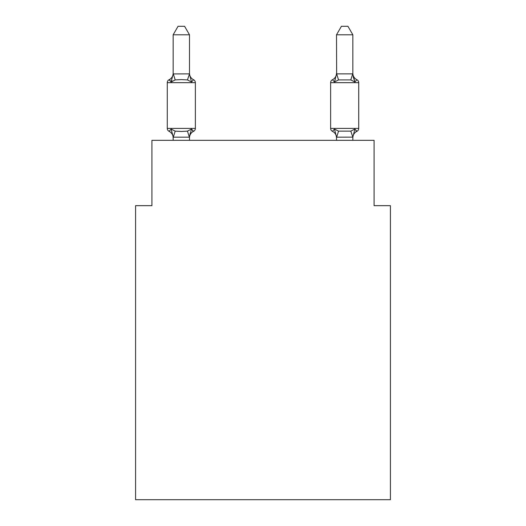 <?xml version="1.0" encoding="UTF-8"?>
<svg xmlns="http://www.w3.org/2000/svg" width="526" height="526" viewBox="0 0 526 526"><rect width="100%" height="100%" fill="white"/><g stroke="black" fill="none" stroke-linecap="round" stroke-linejoin="round"><path stroke-width="0.79" d="M390.417 499.7L390.417 205.666L374.078 205.666L374.078 140.324L151.922 140.324L151.922 205.666L135.583 205.666L135.583 499.7L390.417 499.7M193.535 131.336L191.53 129.034L193.535 131.336L191.53 129.034L193.535 131.336L191.53 129.034L193.535 131.336L191.53 129.034L193.535 131.336L191.53 129.034L193.535 131.336L191.53 129.034L193.535 131.336L191.53 129.034L193.535 131.336L191.53 129.034L193.535 131.336L191.53 129.034L193.535 131.336L191.53 129.034L193.535 131.336L191.53 129.034L193.535 131.336L191.53 129.034L193.535 131.336L191.53 129.034L193.535 131.336L191.53 129.034L193.535 131.336L191.53 129.034L193.535 131.336L191.53 129.034L193.535 131.336L191.53 129.034L189.36 137.168L173.284 137.168L171.114 129.034L169.109 131.336A3.268 3.268 0 0 1 167.275 128.397A3.268 3.268 0 0 0 169.109 131.336L171.114 129.034L169.109 131.336A3.268 3.268 0 0 1 167.275 128.397A3.268 3.268 0 0 0 169.109 131.336L171.114 129.034L169.109 131.336A3.268 3.268 0 0 1 167.275 128.397A3.268 3.268 0 0 0 169.109 131.336L171.114 129.034L169.109 131.336A3.268 3.268 0 0 1 167.275 128.397A3.268 3.268 0 0 0 169.109 131.336L171.114 129.034L169.109 131.336A3.268 3.268 0 0 1 167.275 128.397A3.268 3.268 0 0 0 169.109 131.336L171.114 129.034L169.109 131.336A3.268 3.268 0 0 1 167.275 128.397A3.268 3.268 0 0 0 169.109 131.336L171.114 129.034L169.109 131.336A3.268 3.268 0 0 1 167.275 128.397A3.268 3.268 0 0 0 169.109 131.336L171.114 129.034L169.109 131.336A3.268 3.268 0 0 1 167.275 128.397A3.268 3.268 0 0 0 169.109 131.336L171.114 129.034L169.109 131.336A3.268 3.268 0 0 1 167.275 128.397A3.268 3.268 0 0 0 169.109 131.336L171.114 129.034L169.109 131.336A3.268 3.268 0 0 1 167.275 128.397A3.268 3.268 0 0 0 169.109 131.336L171.114 129.034L169.109 131.336A3.268 3.268 0 0 1 167.275 128.397A3.268 3.268 0 0 0 169.109 131.336L171.114 129.034L169.109 131.336A3.268 3.268 0 0 1 167.275 128.397A3.268 3.268 0 0 0 169.109 131.336L171.114 129.034L169.109 131.336A3.268 3.268 0 0 1 167.275 128.397A3.268 3.268 0 0 0 169.109 131.336L171.114 129.034L169.109 131.336A3.268 3.268 0 0 1 167.275 128.397A3.268 3.268 0 0 0 169.109 131.336L171.114 129.034L169.109 131.336A3.268 3.268 0 0 1 167.275 128.397A3.268 3.268 0 0 0 169.109 131.336L171.114 129.034L169.109 131.336A3.268 3.268 0 0 1 167.275 128.397A3.268 3.268 0 0 0 169.109 131.336L171.114 129.034L169.109 131.336A3.268 3.268 0 0 1 167.275 128.397A3.268 3.268 0 0 0 169.109 131.336L171.114 129.034L169.109 131.336A3.268 3.268 0 0 1 167.275 128.397A3.268 3.268 0 0 0 169.109 131.336L171.114 129.034L169.109 131.336A3.268 3.268 0 0 1 167.275 128.397A3.268 3.268 0 0 0 169.109 131.336L171.114 129.034L169.109 131.336A3.268 3.268 0 0 1 167.275 128.397A3.268 3.268 0 0 0 169.109 131.336L171.114 129.034L169.109 131.336A3.268 3.268 0 0 1 167.275 128.397A3.268 3.268 0 0 0 169.109 131.336L171.114 129.034L169.109 131.336A3.268 3.268 0 0 1 167.275 128.397A3.268 3.268 0 0 0 169.109 131.336L171.114 129.034L169.109 131.336A3.268 3.268 0 0 1 167.275 128.397A3.268 3.268 0 0 0 169.109 131.336L171.114 129.034L169.109 131.336A3.268 3.268 0 0 1 167.275 128.397A3.268 3.268 0 0 0 169.109 131.336L171.114 129.034L169.109 131.336A3.268 3.268 0 0 1 167.275 128.397A3.268 3.268 0 0 0 169.109 131.336L171.114 129.034L169.109 131.336A3.268 3.268 0 0 1 167.275 128.397A3.268 3.268 0 0 0 169.109 131.336L171.114 129.034L169.109 131.336A3.268 3.268 0 0 1 167.275 128.397A3.268 3.268 0 0 0 169.109 131.336L171.114 129.034L169.109 131.336A3.268 3.268 0 0 1 167.275 128.397A3.268 3.268 0 0 0 169.109 131.336L171.114 129.034L169.109 131.336A3.268 3.268 0 0 1 167.275 128.397A3.268 3.268 0 0 0 169.109 131.336L171.114 129.034L169.109 131.336A3.268 3.268 0 0 1 167.275 128.397A3.268 3.268 0 0 0 169.109 131.336L171.114 129.034L169.109 131.336A3.268 3.268 0 0 1 167.275 128.397A3.268 3.268 0 0 0 169.109 131.336L171.114 129.034L169.109 131.336A3.268 3.268 0 0 1 167.275 128.397A3.268 3.268 0 0 0 169.109 131.336L171.114 129.034L169.109 131.336A3.268 3.268 0 0 1 167.275 128.397A3.268 3.268 0 0 0 169.109 131.336L171.114 129.034L169.109 131.336A3.268 3.268 0 0 1 167.275 128.397A3.268 3.268 0 0 0 169.109 131.336L171.114 129.034L169.109 131.336A3.268 3.268 0 0 1 167.275 128.397A3.268 3.268 0 0 0 169.109 131.336L171.114 129.034L175.197 131.138L181.325 131.467L187.453 131.138L191.53 129.034L193.535 131.336A3.268 3.268 0 0 0 195.37 128.397A3.268 3.268 0 0 1 193.535 131.336L192.601 130.889L193.535 131.336A3.268 3.268 0 0 0 195.37 128.397A3.268 3.268 0 0 1 193.535 131.336A3.268 3.268 0 0 0 195.37 128.397A3.268 3.268 0 0 1 193.535 131.336L192.601 130.889L193.535 131.336A3.268 3.268 0 0 0 195.37 128.397A3.268 3.268 0 0 1 193.535 131.336A3.268 3.268 0 0 0 195.37 128.397A3.268 3.268 0 0 1 193.535 131.336L192.601 130.889L193.535 131.336A3.268 3.268 0 0 0 195.37 128.397A3.268 3.268 0 0 1 193.535 131.336A3.268 3.268 0 0 0 195.37 128.397A3.268 3.268 0 0 1 193.535 131.336L192.601 130.889L193.535 131.336A3.268 3.268 0 0 0 195.37 128.397A3.268 3.268 0 0 1 193.535 131.336A3.268 3.268 0 0 0 195.37 128.397A3.268 3.268 0 0 1 193.535 131.336L192.601 130.889L193.535 131.336A3.268 3.268 0 0 0 195.37 128.397A3.268 3.268 0 0 1 193.535 131.336A3.268 3.268 0 0 0 195.37 128.397A3.268 3.268 0 0 1 193.535 131.336L192.601 130.889L193.535 131.336A3.268 3.268 0 0 0 195.37 128.397A3.268 3.268 0 0 1 193.535 131.336A3.268 3.268 0 0 0 195.37 128.397A3.268 3.268 0 0 1 193.535 131.336L192.601 130.889L193.535 131.336A3.268 3.268 0 0 0 195.37 128.397A3.268 3.268 0 0 1 193.535 131.336A3.268 3.268 0 0 0 195.37 128.397A3.268 3.268 0 0 1 193.535 131.336L192.601 130.889L193.535 131.336A3.268 3.268 0 0 0 195.37 128.397A3.268 3.268 0 0 1 193.535 131.336A3.268 3.268 0 0 0 195.37 128.397A3.268 3.268 0 0 1 193.535 131.336L192.601 130.889L193.535 131.336A3.268 3.268 0 0 0 195.37 128.397A3.268 3.268 0 0 1 193.535 131.336A3.268 3.268 0 0 0 195.37 128.397A3.268 3.268 0 0 1 193.535 131.336L192.601 130.889L193.535 131.336A3.268 3.268 0 0 0 195.37 128.397A3.268 3.268 0 0 1 193.535 131.336A3.268 3.268 0 0 0 195.37 128.397A3.268 3.268 0 0 1 193.535 131.336L192.601 130.889L193.535 131.336A3.268 3.268 0 0 0 195.37 128.397A3.268 3.268 0 0 1 193.535 131.336A3.268 3.268 0 0 0 195.37 128.397A3.268 3.268 0 0 1 193.535 131.336L192.601 130.889L193.535 131.336A3.268 3.268 0 0 0 195.37 128.397A3.268 3.268 0 0 1 193.535 131.336A3.268 3.268 0 0 0 195.37 128.397A3.268 3.268 0 0 1 193.535 131.336L192.601 130.889L193.535 131.336A3.268 3.268 0 0 0 195.37 128.397A3.268 3.268 0 0 1 193.535 131.336A3.268 3.268 0 0 0 195.37 128.397A3.268 3.268 0 0 1 193.535 131.336L192.601 130.889L193.535 131.336A3.268 3.268 0 0 0 195.37 128.397A3.268 3.268 0 0 1 193.535 131.336A3.268 3.268 0 0 0 195.37 128.397A3.268 3.268 0 0 1 193.535 131.336L192.601 130.889L193.535 131.336A3.268 3.268 0 0 0 195.37 128.397A3.268 3.268 0 0 1 193.535 131.336A3.268 3.268 0 0 0 195.37 128.397A3.268 3.268 0 0 1 193.535 131.336L192.601 130.889L193.535 131.336A3.268 3.268 0 0 0 195.37 128.397A3.268 3.268 0 0 1 193.535 131.336A3.268 3.268 0 0 0 195.37 128.397A3.268 3.268 0 0 1 193.535 131.336L192.601 130.889L193.535 131.336A3.268 3.268 0 0 0 195.37 128.397A3.268 3.268 0 0 1 193.535 131.336A3.268 3.268 0 0 0 195.37 128.397A3.268 3.268 0 0 1 193.535 131.336L191.53 129.034L193.535 131.336A7.186 7.186 0 0 0 189.491 137.799M172.081 80.925L171.114 82.017L169.109 79.722A3.268 3.268 0 0 0 167.275 82.654A3.268 3.268 0 0 1 169.109 79.722L170.043 80.169L169.109 79.722A3.268 3.268 0 0 0 167.275 82.654L167.275 128.397L195.37 128.397L195.37 82.654A3.268 3.268 0 0 0 193.535 79.722A3.268 3.268 0 0 1 195.37 82.654A3.268 3.268 0 0 0 193.535 79.722L191.53 82.017L193.535 79.722A3.268 3.268 0 0 1 195.37 82.654A3.268 3.268 0 0 0 193.535 79.722L191.53 82.017L193.535 79.722A3.268 3.268 0 0 1 195.37 82.654A3.268 3.268 0 0 0 193.535 79.722L191.53 82.017L193.535 79.722A3.268 3.268 0 0 1 195.37 82.654A3.268 3.268 0 0 0 193.535 79.722L191.53 82.017L193.535 79.722A3.268 3.268 0 0 1 195.37 82.654A3.268 3.268 0 0 0 193.535 79.722L191.53 82.017L193.535 79.722A3.268 3.268 0 0 1 195.37 82.654A3.268 3.268 0 0 0 193.535 79.722L191.53 82.017L193.535 79.722A3.268 3.268 0 0 1 195.37 82.654A3.268 3.268 0 0 0 193.535 79.722L191.53 82.017L193.535 79.722A3.268 3.268 0 0 1 195.37 82.654A3.268 3.268 0 0 0 193.535 79.722L191.53 82.017L193.535 79.722A3.268 3.268 0 0 1 195.37 82.654A3.268 3.268 0 0 0 193.535 79.722L191.53 82.017L193.535 79.722A3.268 3.268 0 0 1 195.37 82.654A3.268 3.268 0 0 0 193.535 79.722L191.53 82.017L193.535 79.722A3.268 3.268 0 0 1 195.37 82.654A3.268 3.268 0 0 0 193.535 79.722L191.53 82.017L193.535 79.722A3.268 3.268 0 0 1 195.37 82.654A3.268 3.268 0 0 0 193.535 79.722L191.53 82.017L193.535 79.722A3.268 3.268 0 0 1 195.37 82.654A3.268 3.268 0 0 0 193.535 79.722L191.53 82.017L193.535 79.722A3.268 3.268 0 0 1 195.37 82.654A3.268 3.268 0 0 0 193.535 79.722L191.53 82.017L193.535 79.722A3.268 3.268 0 0 1 195.37 82.654A3.268 3.268 0 0 0 193.535 79.722L191.53 82.017L193.535 79.722A3.268 3.268 0 0 1 195.37 82.654A3.268 3.268 0 0 0 193.535 79.722L191.53 82.017L193.535 79.722A3.268 3.268 0 0 1 195.37 82.654A3.268 3.268 0 0 0 193.535 79.722L191.53 82.017L193.535 79.722A3.268 3.268 0 0 1 195.37 82.654A3.268 3.268 0 0 0 193.535 79.722L191.53 82.017L193.535 79.722A3.268 3.268 0 0 1 195.37 82.654A3.268 3.268 0 0 0 193.535 79.722L191.53 82.017L193.535 79.722A3.268 3.268 0 0 1 195.37 82.654A3.268 3.268 0 0 0 193.535 79.722L191.53 82.017L193.535 79.722A3.268 3.268 0 0 1 195.37 82.654A3.268 3.268 0 0 0 193.535 79.722L191.53 82.017L193.535 79.722A3.268 3.268 0 0 1 195.37 82.654A3.268 3.268 0 0 0 193.535 79.722L191.53 82.017L193.535 79.722A3.268 3.268 0 0 1 195.37 82.654A3.268 3.268 0 0 0 193.535 79.722L191.53 82.017L193.535 79.722A3.268 3.268 0 0 1 195.37 82.654A3.268 3.268 0 0 0 193.535 79.722L191.53 82.017L193.535 79.722A3.268 3.268 0 0 1 195.37 82.654A3.268 3.268 0 0 0 193.535 79.722L191.53 82.017L193.535 79.722A3.268 3.268 0 0 1 195.37 82.654A3.268 3.268 0 0 0 193.535 79.722L191.53 82.017L193.535 79.722A3.268 3.268 0 0 1 195.37 82.654A3.268 3.268 0 0 0 193.535 79.722L191.53 82.017L193.535 79.722A3.268 3.268 0 0 1 195.37 82.654A3.268 3.268 0 0 0 193.535 79.722L191.53 82.017L193.535 79.722A3.268 3.268 0 0 1 195.37 82.654A3.268 3.268 0 0 0 193.535 79.722L191.53 82.017L193.535 79.722A3.268 3.268 0 0 1 195.37 82.654A3.268 3.268 0 0 0 193.535 79.722L191.53 82.017L193.535 79.722A3.268 3.268 0 0 1 195.37 82.654A3.268 3.268 0 0 0 193.535 79.722L191.53 82.017L193.535 79.722A3.268 3.268 0 0 1 195.37 82.654A3.268 3.268 0 0 0 193.535 79.722L191.53 82.017L193.535 79.722A3.268 3.268 0 0 1 195.37 82.654A3.268 3.268 0 0 0 193.535 79.722L191.53 82.017L193.535 79.722A3.268 3.268 0 0 1 195.37 82.654A3.268 3.268 0 0 0 193.535 79.722L191.53 82.017L193.535 79.722A3.268 3.268 0 0 1 195.37 82.654L167.275 82.654A3.268 3.268 0 0 1 169.109 79.722L170.043 80.169L169.109 79.722A3.268 3.268 0 0 0 167.275 82.654A3.268 3.268 0 0 1 169.109 79.722L170.043 80.169L169.109 79.722A3.268 3.268 0 0 0 167.275 82.654A3.268 3.268 0 0 1 169.109 79.722L170.043 80.169L169.109 79.722A3.268 3.268 0 0 0 167.275 82.654A3.268 3.268 0 0 1 169.109 79.722L170.043 80.169L169.109 79.722A3.268 3.268 0 0 0 167.275 82.654A3.268 3.268 0 0 1 169.109 79.722L170.043 80.169L169.109 79.722A3.268 3.268 0 0 0 167.275 82.654A3.268 3.268 0 0 1 169.109 79.722L170.043 80.169L169.109 79.722A3.268 3.268 0 0 0 167.275 82.654A3.268 3.268 0 0 1 169.109 79.722L170.043 80.169L169.109 79.722A3.268 3.268 0 0 0 167.275 82.654A3.268 3.268 0 0 1 169.109 79.722L170.043 80.169L169.109 79.722A3.268 3.268 0 0 0 167.275 82.654A3.268 3.268 0 0 1 169.109 79.722L170.043 80.169L169.109 79.722A3.268 3.268 0 0 0 167.275 82.654A3.268 3.268 0 0 1 169.109 79.722L170.043 80.169L169.109 79.722A3.268 3.268 0 0 0 167.275 82.654A3.268 3.268 0 0 1 169.109 79.722L170.043 80.169L169.109 79.722A3.268 3.268 0 0 0 167.275 82.654A3.268 3.268 0 0 1 169.109 79.722L170.043 80.169L169.109 79.722A3.268 3.268 0 0 0 167.275 82.654A3.268 3.268 0 0 1 169.109 79.722L170.043 80.169L169.109 79.722A3.268 3.268 0 0 0 167.275 82.654A3.268 3.268 0 0 1 169.109 79.722L170.043 80.169L169.109 79.722A3.268 3.268 0 0 0 167.275 82.654A3.268 3.268 0 0 1 169.109 79.722L170.043 80.169L169.109 79.722A3.268 3.268 0 0 0 167.275 82.654A3.268 3.268 0 0 1 169.109 79.722L170.043 80.169L169.109 79.722A3.268 3.268 0 0 0 167.275 82.654A3.268 3.268 0 0 1 169.109 79.722L171.114 82.017L169.109 79.722A7.186 7.186 0 0 0 173.153 73.259M189.491 34.795L173.153 34.795L178.058 26.3L184.587 26.3L189.491 34.795L189.491 74.219L191.53 82.017L193.535 79.722L191.53 82.017L187.453 79.913L181.325 79.59L175.197 79.913L171.114 82.017L169.109 79.722M173.153 137.799L173.153 137.799A7.186 7.186 0 0 0 169.109 131.336M189.491 136.832L190.254 132.986M356.891 131.336A3.268 3.268 0 0 0 358.725 128.397A3.268 3.268 0 0 1 356.891 131.336L355.957 130.889L356.891 131.336A3.268 3.268 0 0 0 358.725 128.397A3.268 3.268 0 0 1 356.891 131.336A3.268 3.268 0 0 0 358.725 128.397A3.268 3.268 0 0 1 356.891 131.336L355.957 130.889L356.891 131.336A3.268 3.268 0 0 0 358.725 128.397A3.268 3.268 0 0 1 356.891 131.336A3.268 3.268 0 0 0 358.725 128.397A3.268 3.268 0 0 1 356.891 131.336L355.957 130.889L356.891 131.336A3.268 3.268 0 0 0 358.725 128.397A3.268 3.268 0 0 1 356.891 131.336A3.268 3.268 0 0 0 358.725 128.397A3.268 3.268 0 0 1 356.891 131.336L355.957 130.889L356.891 131.336A3.268 3.268 0 0 0 358.725 128.397A3.268 3.268 0 0 1 356.891 131.336A3.268 3.268 0 0 0 358.725 128.397A3.268 3.268 0 0 1 356.891 131.336L355.957 130.889L356.891 131.336A3.268 3.268 0 0 0 358.725 128.397A3.268 3.268 0 0 1 356.891 131.336A3.268 3.268 0 0 0 358.725 128.397A3.268 3.268 0 0 1 356.891 131.336L355.957 130.889L356.891 131.336A3.268 3.268 0 0 0 358.725 128.397A3.268 3.268 0 0 1 356.891 131.336A3.268 3.268 0 0 0 358.725 128.397A3.268 3.268 0 0 1 356.891 131.336L355.957 130.889L356.891 131.336A3.268 3.268 0 0 0 358.725 128.397A3.268 3.268 0 0 1 356.891 131.336A3.268 3.268 0 0 0 358.725 128.397A3.268 3.268 0 0 1 356.891 131.336L355.957 130.889L356.891 131.336A3.268 3.268 0 0 0 358.725 128.397A3.268 3.268 0 0 1 356.891 131.336A3.268 3.268 0 0 0 358.725 128.397A3.268 3.268 0 0 1 356.891 131.336L355.957 130.889L356.891 131.336A3.268 3.268 0 0 0 358.725 128.397A3.268 3.268 0 0 1 356.891 131.336A3.268 3.268 0 0 0 358.725 128.397A3.268 3.268 0 0 1 356.891 131.336L355.957 130.889L356.891 131.336A3.268 3.268 0 0 0 358.725 128.397A3.268 3.268 0 0 1 356.891 131.336A3.268 3.268 0 0 0 358.725 128.397A3.268 3.268 0 0 1 356.891 131.336L355.957 130.889L356.891 131.336A3.268 3.268 0 0 0 358.725 128.397A3.268 3.268 0 0 1 356.891 131.336A3.268 3.268 0 0 0 358.725 128.397A3.268 3.268 0 0 1 356.891 131.336L355.957 130.889L356.891 131.336A3.268 3.268 0 0 0 358.725 128.397A3.268 3.268 0 0 1 356.891 131.336A3.268 3.268 0 0 0 358.725 128.397A3.268 3.268 0 0 1 356.891 131.336L355.957 130.889L356.891 131.336A3.268 3.268 0 0 0 358.725 128.397A3.268 3.268 0 0 1 356.891 131.336A3.268 3.268 0 0 0 358.725 128.397A3.268 3.268 0 0 1 356.891 131.336L355.957 130.889L356.891 131.336A3.268 3.268 0 0 0 358.725 128.397A3.268 3.268 0 0 1 356.891 131.336A3.268 3.268 0 0 0 358.725 128.397A3.268 3.268 0 0 1 356.891 131.336L355.957 130.889L356.891 131.336A3.268 3.268 0 0 0 358.725 128.397A3.268 3.268 0 0 1 356.891 131.336A3.268 3.268 0 0 0 358.725 128.397A3.268 3.268 0 0 1 356.891 131.336L355.957 130.889L356.891 131.336A3.268 3.268 0 0 0 358.725 128.397A3.268 3.268 0 0 1 356.891 131.336A3.268 3.268 0 0 0 358.725 128.397A3.268 3.268 0 0 1 356.891 131.336L355.957 130.889L356.891 131.336A3.268 3.268 0 0 0 358.725 128.397A3.268 3.268 0 0 1 356.891 131.336A3.268 3.268 0 0 0 358.725 128.397A3.268 3.268 0 0 1 356.891 131.336L354.886 129.034L356.891 131.336A7.186 7.186 0 0 0 352.847 137.799L352.847 137.799M352.847 73.259L352.847 73.259A7.186 7.186 0 0 0 356.891 79.722L354.886 82.017L356.891 79.722A3.268 3.268 0 0 1 358.725 82.654L358.725 128.397L330.63 128.397A3.268 3.268 0 0 0 332.465 131.336A3.268 3.268 0 0 1 330.63 128.397A3.268 3.268 0 0 0 332.465 131.336A7.186 7.186 0 0 1 336.508 137.799A7.186 7.186 0 0 0 332.465 131.336A3.268 3.268 0 0 1 330.63 128.397A3.268 3.268 0 0 0 332.465 131.336L334.47 129.034L332.465 131.336A3.268 3.268 0 0 1 330.63 128.397A3.268 3.268 0 0 0 332.465 131.336L334.47 129.034L332.465 131.336A7.186 7.186 0 0 1 336.508 137.799A7.186 7.186 0 0 0 332.465 131.336A3.268 3.268 0 0 1 330.63 128.397A3.268 3.268 0 0 0 332.465 131.336L334.47 129.034L332.465 131.336A3.268 3.268 0 0 1 330.63 128.397A3.268 3.268 0 0 0 332.465 131.336L334.47 129.034L332.465 131.336A7.186 7.186 0 0 1 336.508 137.799A7.186 7.186 0 0 0 332.465 131.336A3.268 3.268 0 0 1 330.63 128.397A3.268 3.268 0 0 0 332.465 131.336L334.47 129.034L332.465 131.336A3.268 3.268 0 0 1 330.63 128.397A3.268 3.268 0 0 0 332.465 131.336L334.47 129.034L332.465 131.336A7.186 7.186 0 0 1 336.508 137.799A7.186 7.186 0 0 0 332.465 131.336A3.268 3.268 0 0 1 330.63 128.397A3.268 3.268 0 0 0 332.465 131.336L334.47 129.034L332.465 131.336A3.268 3.268 0 0 1 330.63 128.397A3.268 3.268 0 0 0 332.465 131.336L334.47 129.034L332.465 131.336A7.186 7.186 0 0 1 336.508 137.799A7.186 7.186 0 0 0 332.465 131.336A3.268 3.268 0 0 1 330.63 128.397A3.268 3.268 0 0 0 332.465 131.336L334.47 129.034L332.465 131.336A3.268 3.268 0 0 1 330.63 128.397A3.268 3.268 0 0 0 332.465 131.336L334.47 129.034L332.465 131.336A7.186 7.186 0 0 1 336.508 137.799A7.186 7.186 0 0 0 332.465 131.336A3.268 3.268 0 0 1 330.63 128.397A3.268 3.268 0 0 0 332.465 131.336L334.47 129.034L332.465 131.336A3.268 3.268 0 0 1 330.63 128.397A3.268 3.268 0 0 0 332.465 131.336L334.47 129.034L332.465 131.336A7.186 7.186 0 0 1 336.508 137.799A7.186 7.186 0 0 0 332.465 131.336A3.268 3.268 0 0 1 330.63 128.397A3.268 3.268 0 0 0 332.465 131.336L334.47 129.034L332.465 131.336A3.268 3.268 0 0 1 330.63 128.397A3.268 3.268 0 0 0 332.465 131.336L334.47 129.034L332.465 131.336A7.186 7.186 0 0 1 336.508 137.799A7.186 7.186 0 0 0 332.465 131.336A3.268 3.268 0 0 1 330.63 128.397A3.268 3.268 0 0 0 332.465 131.336L334.47 129.034L332.465 131.336A3.268 3.268 0 0 1 330.63 128.397A3.268 3.268 0 0 0 332.465 131.336L334.47 129.034L332.465 131.336A7.186 7.186 0 0 1 336.508 137.799A7.186 7.186 0 0 0 332.465 131.336A3.268 3.268 0 0 1 330.63 128.397A3.268 3.268 0 0 0 332.465 131.336L334.47 129.034L332.465 131.336A3.268 3.268 0 0 1 330.63 128.397A3.268 3.268 0 0 0 332.465 131.336L334.47 129.034L332.465 131.336A7.186 7.186 0 0 1 336.508 137.799A7.186 7.186 0 0 0 332.465 131.336A3.268 3.268 0 0 1 330.63 128.397A3.268 3.268 0 0 0 332.465 131.336L334.47 129.034L332.465 131.336A3.268 3.268 0 0 1 330.63 128.397A3.268 3.268 0 0 0 332.465 131.336L334.47 129.034L332.465 131.336A7.186 7.186 0 0 1 336.508 137.799A7.186 7.186 0 0 0 332.465 131.336A3.268 3.268 0 0 1 330.63 128.397A3.268 3.268 0 0 0 332.465 131.336L334.47 129.034L332.465 131.336A3.268 3.268 0 0 1 330.63 128.397A3.268 3.268 0 0 0 332.465 131.336L334.47 129.034L332.465 131.336A7.186 7.186 0 0 1 336.508 137.799A7.186 7.186 0 0 0 332.465 131.336A3.268 3.268 0 0 1 330.63 128.397A3.268 3.268 0 0 0 332.465 131.336L334.47 129.034L332.465 131.336A3.268 3.268 0 0 1 330.63 128.397A3.268 3.268 0 0 0 332.465 131.336L334.47 129.034L332.465 131.336A7.186 7.186 0 0 1 336.508 137.799A7.186 7.186 0 0 0 332.465 131.336A3.268 3.268 0 0 1 330.63 128.397A3.268 3.268 0 0 0 332.465 131.336L334.47 129.034L332.465 131.336A3.268 3.268 0 0 1 330.63 128.397A3.268 3.268 0 0 0 332.465 131.336L334.47 129.034L332.465 131.336A7.186 7.186 0 0 1 336.508 137.799A7.186 7.186 0 0 0 332.465 131.336A3.268 3.268 0 0 1 330.63 128.397A3.268 3.268 0 0 0 332.465 131.336L334.47 129.034L332.465 131.336A3.268 3.268 0 0 1 330.63 128.397A3.268 3.268 0 0 0 332.465 131.336L334.47 129.034L332.465 131.336A7.186 7.186 0 0 1 336.508 137.799A7.186 7.186 0 0 0 332.465 131.336A3.268 3.268 0 0 1 330.63 128.397A3.268 3.268 0 0 0 332.465 131.336L334.47 129.034L332.465 131.336A3.268 3.268 0 0 1 330.63 128.397A3.268 3.268 0 0 0 332.465 131.336L334.47 129.034L332.465 131.336A7.186 7.186 0 0 1 336.508 137.799A7.186 7.186 0 0 0 332.465 131.336A3.268 3.268 0 0 1 330.63 128.397A3.268 3.268 0 0 0 332.465 131.336L334.47 129.034L332.465 131.336A3.268 3.268 0 0 1 330.63 128.397A3.268 3.268 0 0 0 332.465 131.336L334.47 129.034L332.465 131.336A7.186 7.186 0 0 1 336.508 137.799A7.186 7.186 0 0 0 332.465 131.336A3.268 3.268 0 0 1 330.63 128.397A3.268 3.268 0 0 0 332.465 131.336L334.47 129.034L332.465 131.336A3.268 3.268 0 0 1 330.63 128.397L330.63 82.654A3.268 3.268 0 0 1 332.465 79.722A3.268 3.268 0 0 0 330.63 82.654A3.268 3.268 0 0 1 332.465 79.722L334.47 82.017L332.465 79.722A3.268 3.268 0 0 0 330.63 82.654A3.268 3.268 0 0 1 332.465 79.722L334.47 82.017L332.465 79.722A3.268 3.268 0 0 0 330.63 82.654A3.268 3.268 0 0 1 332.465 79.722L334.47 82.017L332.465 79.722A3.268 3.268 0 0 0 330.63 82.654A3.268 3.268 0 0 1 332.465 79.722L334.47 82.017L332.465 79.722A3.268 3.268 0 0 0 330.63 82.654A3.268 3.268 0 0 1 332.465 79.722L334.47 82.017L332.465 79.722A3.268 3.268 0 0 0 330.63 82.654A3.268 3.268 0 0 1 332.465 79.722L334.47 82.017L332.465 79.722A3.268 3.268 0 0 0 330.63 82.654A3.268 3.268 0 0 1 332.465 79.722L334.47 82.017L332.465 79.722A3.268 3.268 0 0 0 330.63 82.654A3.268 3.268 0 0 1 332.465 79.722L334.47 82.017L332.465 79.722A3.268 3.268 0 0 0 330.63 82.654A3.268 3.268 0 0 1 332.465 79.722L334.47 82.017L332.465 79.722A3.268 3.268 0 0 0 330.63 82.654A3.268 3.268 0 0 1 332.465 79.722L334.47 82.017L332.465 79.722A3.268 3.268 0 0 0 330.63 82.654A3.268 3.268 0 0 1 332.465 79.722L334.47 82.017L332.465 79.722A3.268 3.268 0 0 0 330.63 82.654A3.268 3.268 0 0 1 332.465 79.722L334.47 82.017L332.465 79.722A3.268 3.268 0 0 0 330.63 82.654A3.268 3.268 0 0 1 332.465 79.722L334.47 82.017L332.465 79.722A3.268 3.268 0 0 0 330.63 82.654A3.268 3.268 0 0 1 332.465 79.722L334.47 82.017L332.465 79.722A3.268 3.268 0 0 0 330.63 82.654A3.268 3.268 0 0 1 332.465 79.722L334.47 82.017L332.465 79.722A3.268 3.268 0 0 0 330.63 82.654A3.268 3.268 0 0 1 332.465 79.722L334.47 82.017L332.465 79.722A3.268 3.268 0 0 0 330.63 82.654A3.268 3.268 0 0 1 332.465 79.722L334.47 82.017L332.465 79.722A3.268 3.268 0 0 0 330.63 82.654A3.268 3.268 0 0 1 332.465 79.722L334.47 82.017L332.465 79.722A3.268 3.268 0 0 0 330.63 82.654A3.268 3.268 0 0 1 332.465 79.722L334.47 82.017L332.465 79.722A3.268 3.268 0 0 0 330.63 82.654A3.268 3.268 0 0 1 332.465 79.722L334.47 82.017L332.465 79.722A3.268 3.268 0 0 0 330.63 82.654A3.268 3.268 0 0 1 332.465 79.722L334.47 82.017L332.465 79.722A3.268 3.268 0 0 0 330.63 82.654A3.268 3.268 0 0 1 332.465 79.722L334.47 82.017L332.465 79.722A3.268 3.268 0 0 0 330.63 82.654A3.268 3.268 0 0 1 332.465 79.722L334.47 82.017L332.465 79.722A3.268 3.268 0 0 0 330.63 82.654A3.268 3.268 0 0 1 332.465 79.722L334.47 82.017L332.465 79.722A3.268 3.268 0 0 0 330.63 82.654A3.268 3.268 0 0 1 332.465 79.722L334.47 82.017L332.465 79.722A3.268 3.268 0 0 0 330.63 82.654A3.268 3.268 0 0 1 332.465 79.722L334.47 82.017L332.465 79.722A3.268 3.268 0 0 0 330.63 82.654A3.268 3.268 0 0 1 332.465 79.722L334.47 82.017L332.465 79.722A3.268 3.268 0 0 0 330.63 82.654A3.268 3.268 0 0 1 332.465 79.722L334.47 82.017L332.465 79.722A3.268 3.268 0 0 0 330.63 82.654A3.268 3.268 0 0 1 332.465 79.722L334.47 82.017L332.465 79.722A3.268 3.268 0 0 0 330.63 82.654A3.268 3.268 0 0 1 332.465 79.722L334.47 82.017L332.465 79.722A3.268 3.268 0 0 0 330.63 82.654A3.268 3.268 0 0 1 332.465 79.722L334.47 82.017L332.465 79.722A3.268 3.268 0 0 0 330.63 82.654A3.268 3.268 0 0 1 332.465 79.722L334.47 82.017L332.465 79.722A3.268 3.268 0 0 0 330.63 82.654A3.268 3.268 0 0 1 332.465 79.722L334.47 82.017L332.465 79.722A3.268 3.268 0 0 0 330.63 82.654A3.268 3.268 0 0 1 332.465 79.722L334.47 82.017L332.465 79.722A3.268 3.268 0 0 0 330.63 82.654L358.725 82.654A3.268 3.268 0 0 0 356.891 79.722L354.886 82.017L353.183 76.678L354.886 82.017L356.891 79.722A3.268 3.268 0 0 1 358.725 82.654A3.268 3.268 0 0 0 356.891 79.722L354.886 82.017L353.183 76.678L354.886 82.017L356.891 79.722A3.268 3.268 0 0 1 358.725 82.654A3.268 3.268 0 0 0 356.891 79.722L354.886 82.017L353.183 76.678L354.886 82.017L356.891 79.722A3.268 3.268 0 0 1 358.725 82.654A3.268 3.268 0 0 0 356.891 79.722L354.886 82.017L353.183 76.678L354.886 82.017L356.891 79.722A3.268 3.268 0 0 1 358.725 82.654A3.268 3.268 0 0 0 356.891 79.722L354.886 82.017L353.183 76.678L354.886 82.017L356.891 79.722A3.268 3.268 0 0 1 358.725 82.654A3.268 3.268 0 0 0 356.891 79.722L354.886 82.017L353.183 76.678L354.886 82.017L356.891 79.722A3.268 3.268 0 0 1 358.725 82.654A3.268 3.268 0 0 0 356.891 79.722L354.886 82.017L353.183 76.678L354.886 82.017L356.891 79.722A3.268 3.268 0 0 1 358.725 82.654A3.268 3.268 0 0 0 356.891 79.722L354.886 82.017L353.183 76.678L354.886 82.017L356.891 79.722A3.268 3.268 0 0 1 358.725 82.654A3.268 3.268 0 0 0 356.891 79.722L354.886 82.017L353.183 76.678L354.886 82.017L356.891 79.722A3.268 3.268 0 0 1 358.725 82.654A3.268 3.268 0 0 0 356.891 79.722L354.886 82.017L353.183 76.678L354.886 82.017L356.891 79.722A3.268 3.268 0 0 1 358.725 82.654A3.268 3.268 0 0 0 356.891 79.722L354.886 82.017L353.183 76.678L354.886 82.017L356.891 79.722A3.268 3.268 0 0 1 358.725 82.654A3.268 3.268 0 0 0 356.891 79.722L354.886 82.017L353.183 76.678L354.886 82.017L356.891 79.722A3.268 3.268 0 0 1 358.725 82.654A3.268 3.268 0 0 0 356.891 79.722L354.886 82.017L353.183 76.678L354.886 82.017L356.891 79.722A3.268 3.268 0 0 1 358.725 82.654A3.268 3.268 0 0 0 356.891 79.722L354.886 82.017L353.183 76.678L354.886 82.017L356.891 79.722A3.268 3.268 0 0 1 358.725 82.654A3.268 3.268 0 0 0 356.891 79.722L354.886 82.017L353.183 76.678L354.886 82.017L356.891 79.722A3.268 3.268 0 0 1 358.725 82.654A3.268 3.268 0 0 0 356.891 79.722L354.886 82.017L353.183 76.678L354.886 82.017L356.891 79.722A3.268 3.268 0 0 1 358.725 82.654A3.268 3.268 0 0 0 356.891 79.722L354.886 82.017L353.183 76.678L354.886 82.017L356.891 79.722A3.268 3.268 0 0 1 358.725 82.654M336.508 137.128L334.47 129.034L332.465 131.336L334.47 129.034L338.547 131.138L350.803 131.138L354.886 129.034L352.847 137.128L336.64 137.168L336.508 136.832L336.508 140.324M335.226 79.433L334.47 82.017L332.465 79.722L334.47 82.017L335.226 79.433L334.47 82.017L335.226 79.433L334.47 82.017L335.226 79.433L334.47 82.017L335.226 79.433L334.47 82.017L335.226 79.433L334.47 82.017L335.226 79.433L334.47 82.017L335.226 79.433L334.47 82.017L335.226 79.433L334.47 82.017L335.226 79.433L334.47 82.017L335.226 79.433L334.47 82.017L335.226 79.433L334.47 82.017L335.226 79.433L334.47 82.017L335.226 79.433L334.47 82.017L335.226 79.433L334.47 82.017L335.226 79.433L334.47 82.017L335.226 79.433L334.47 82.017L335.226 79.433L334.47 82.017L338.547 79.913L336.64 73.883L352.716 73.883L354.886 82.017L350.803 79.913L338.547 79.913M189.491 73.929L187.453 79.913M173.153 34.795L173.153 73.929L189.36 73.883M171.114 82.017L173.153 73.929M189.491 140.324L189.491 137.128M173.153 140.324L173.153 137.128M189.491 73.259A7.186 7.186 0 0 0 193.535 79.722M352.847 73.929L352.847 34.795L336.508 34.795L336.64 73.883M334.47 82.017L336.508 73.929M352.847 140.324L352.847 137.128L350.803 131.138M334.47 129.034L332.465 131.336A7.186 7.186 0 0 1 336.508 137.799M354.886 82.017L353.183 76.678M336.508 73.259A7.186 7.186 0 0 1 332.465 79.722M336.508 34.795L341.413 26.3L347.942 26.3L352.847 34.795M175.197 131.138L173.284 137.168M187.453 131.138L189.36 137.168M173.284 73.883L175.197 79.913M336.64 137.168L338.547 131.138M350.803 79.913L352.716 73.883"/></g></svg>
